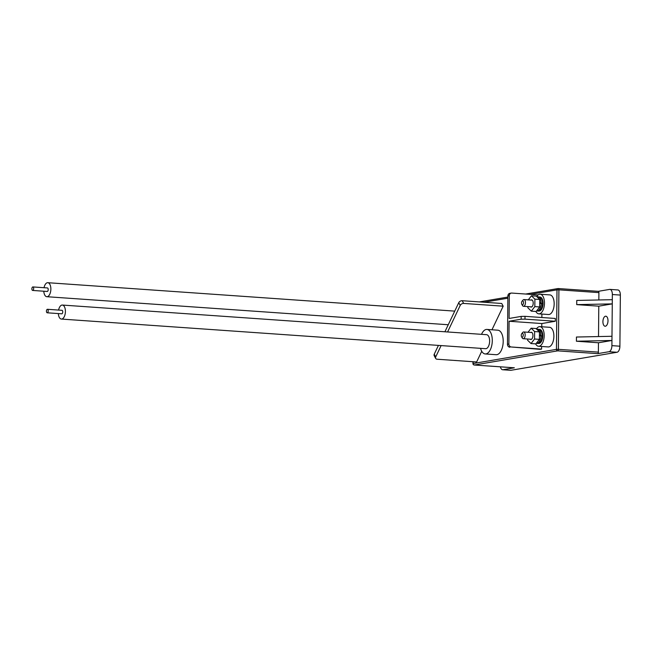 <?xml version="1.0" encoding="UTF-8"?>
<svg xmlns="http://www.w3.org/2000/svg" width="653" height="653" viewBox="0 0 653 653"><rect width="100%" height="100%" fill="white"/><g stroke="black" fill="none" stroke-linecap="round" stroke-linejoin="round"><path stroke-width="0.98" d="M536.709 296.527A9.836 4.93 94 0 1 539.59 294.258A9.836 4.93 94 0 1 540.186 294.225A9.836 4.93 94 0 1 544.455 303.784A9.836 4.93 94 0 1 539.419 313.815A9.836 4.93 94 0 1 538.815 313.84A9.836 4.93 94 0 1 535.884 311.465M540.186 294.225L549.883 294.903A9.836 4.93 94 0 1 554.152 304.461A9.836 4.93 94 0 1 549.116 314.485A9.836 4.93 94 0 1 548.512 314.517L538.815 313.84M535.607 343.878A9.836 4.93 -86 0 0 538.537 346.253A9.836 4.93 -86 0 0 539.133 346.221A9.836 4.93 -86 0 0 544.169 336.189A9.836 4.93 -86 0 0 539.9 326.631A9.836 4.93 -86 0 0 539.305 326.663A9.836 4.93 -86 0 0 536.431 328.932M538.537 346.253L548.234 346.931A9.836 4.93 -86 0 0 548.83 346.898A9.836 4.93 -86 0 0 553.866 336.866A9.836 4.93 -86 0 0 549.597 327.308L539.9 326.631M480.543 348.343A12.293 6.171 -86 0 0 485.228 353.95A12.293 6.171 -86 0 0 485.979 353.91A12.293 6.171 -86 0 0 492.272 341.38A12.293 6.171 -86 0 0 486.942 329.43A12.293 6.171 -86 0 0 486.191 329.471A12.293 6.171 -86 0 0 481.522 334.328M485.228 353.95L496.133 354.71A12.293 6.171 -86 0 0 496.884 354.677A12.293 6.171 -86 0 0 503.185 342.139A12.293 6.171 -86 0 0 497.847 330.189L486.942 329.43M605.502 316.215A5.028 2.522 94 0 1 605.804 316.199A5.028 2.522 94 0 1 607.992 321.08A5.028 2.522 94 0 1 605.413 326.214A5.028 2.522 94 0 1 605.102 326.231A5.028 2.522 94 0 1 602.923 321.341A5.028 2.522 94 0 1 605.502 316.215M538.154 294.911L511.748 293.066A2.808 2.416 80.4 0 0 509.299 295.695L507.887 295.931L507.463 344.27L508.883 344.025A2.808 2.416 80.4 0 0 511.283 346.988L540.162 349.347L541.582 349.102L541.606 346.465M541.778 326.761L541.802 323.545L555.287 321.252L555.311 318.46L525.012 316.338L524.988 319.137L555.287 321.252M541.859 317.513L541.892 314.06M435.682 358.424L434.204 355.714A2.808 1.91 -28.7 0 1 434.245 354.195L435.722 356.905A2.808 1.91 151.3 0 0 435.682 358.424A2.808 1.91 151.3 0 0 437.126 359.223L476.641 361.982L481.726 351.281M491.962 329.781L503.185 306.184L501.708 303.474L462.193 300.715L463.671 303.425L503.185 306.184M612.351 294.519A5.616 2.816 -86 0 0 609.902 289.393L617.901 289.948A5.616 2.816 94 0 1 620.35 295.074L612.351 294.519L612.269 303.874L598.785 306.167L598.515 336.564M598.785 306.167L576.73 304.625L612.269 303.874L611.902 345.641L619.901 346.204A5.616 2.816 94 0 1 617.02 352.269L510.981 370.284A5.616 2.816 94 0 1 510.638 370.3L502.639 369.745A5.616 2.816 -86 0 0 502.981 369.729L514.335 367.794A1.404 0.702 94 0 1 514.246 367.802A1.404 0.702 94 0 1 514.164 367.786M620.35 295.074L619.901 346.204M617.02 352.269L609.02 351.714L597.658 353.64L557.662 350.849L474.339 365.003L514.335 367.794M609.02 351.714A5.616 2.816 -86 0 0 611.902 345.641M598.466 342.768L611.951 340.474L576.411 341.225L598.466 342.768L598.385 352.122A1.404 0.702 94 0 1 597.658 353.64M500.41 366.831A5.616 2.816 -86 0 0 502.639 369.745M609.902 289.393A5.616 2.816 -86 0 0 609.559 289.41L598.246 291.336M611.983 336.279L576.444 337.03L576.411 341.225M612.302 299.686L576.762 300.437L576.73 304.625M558.372 288.561L598.205 291.336A1.404 0.702 94 0 1 598.287 291.336A1.404 0.702 94 0 1 598.899 292.617L598.834 299.972M435.722 356.905L441.11 345.592M447.591 331.961L460.226 305.4L458.749 302.69A2.808 1.91 -28.7 0 1 462.193 300.715M463.671 303.425A2.808 1.91 151.3 0 0 460.226 305.4M434.245 354.195L438.424 345.404M444.913 331.773L458.749 302.69M508.883 344.025L509.079 321.252L541.802 323.545M511.283 346.988L541.582 349.102M524.988 319.137L521.143 319.203L521.167 316.411L509.103 318.46L509.299 295.695M509.079 321.252L521.143 319.203M521.167 316.411L525.012 316.338M507.887 295.931A2.808 2.416 -99.6 0 1 509.838 293.336L511.258 293.091M509.862 347.233A2.808 2.416 -99.6 0 1 507.463 344.27M521.257 335.422A1.975 0.988 -86 0 0 521.567 336.817A1.975 0.988 -86 0 0 522.637 336.981A1.975 0.988 -86 0 0 523.249 335.087A1.975 0.988 -86 0 0 521.788 333.61A1.975 0.988 -86 0 0 521.257 335.422M521.788 333.61L522.669 332.524A3.379 1.698 94 0 1 523.698 331.969A3.379 1.698 94 0 1 525.167 335.054A3.379 1.698 94 0 1 523.224 338.711A3.379 1.698 94 0 1 522.294 338.017L521.567 336.817M521.535 303.016A1.975 0.988 -86 0 0 521.845 304.412A1.975 0.988 -86 0 0 522.922 304.576A1.975 0.988 -86 0 0 523.526 302.682A1.975 0.988 -86 0 0 522.074 301.204A1.975 0.988 -86 0 0 521.535 303.016M522.074 301.204L522.955 300.119A3.379 1.698 94 0 1 523.984 299.564A3.379 1.698 94 0 1 525.453 302.641A3.379 1.698 94 0 1 523.51 306.306A3.379 1.698 94 0 1 522.571 305.612L521.845 304.412M538.717 329.406A7.02 3.526 94 0 1 539.1 329.39L539.705 329.439A7.02 3.526 94 0 1 542.757 336.262A7.02 3.526 94 0 1 539.158 343.429A7.02 3.526 94 0 1 538.733 343.445L538.48 343.429M540.349 335.356A3.51 1.763 94 0 1 540.382 335.805M539.1 329.39A7.02 3.526 94 0 1 542.161 335.781M541.966 338.009A7.02 3.526 94 0 1 538.709 343.347M539.003 297.001A7.02 3.526 94 0 1 539.386 296.984L539.99 297.025A7.02 3.526 94 0 1 543.043 303.857A7.02 3.526 94 0 1 539.443 311.016A7.02 3.526 94 0 1 539.011 311.04L538.766 311.024M540.635 302.951A3.51 1.763 94 0 1 540.668 303.4M539.386 296.984A7.02 3.526 94 0 1 542.447 303.367M542.251 305.604A7.02 3.526 94 0 1 538.994 310.942M530.195 339.201A3.632 1.82 -86 0 0 530.848 339.495A3.632 1.82 -86 0 0 532.93 335.56A3.632 1.82 -86 0 0 531.354 332.255A3.632 1.82 -86 0 0 530.669 332.459M527.6 339.013L527.591 340.197L531.028 343.56L535.876 343.894L539.394 339.356L539.46 331.887L536.015 328.532L531.167 328.19L534.611 331.553L539.46 331.887M534.611 331.553L534.546 339.013L531.028 343.56M528.008 332.271L531.167 328.19M534.546 339.013L539.394 339.356M530.481 306.788A3.632 1.82 -86 0 0 531.126 307.09A3.632 1.82 -86 0 0 533.215 303.155A3.632 1.82 -86 0 0 531.632 299.849A3.632 1.82 -86 0 0 530.954 300.054M527.877 306.608L527.869 307.792L531.313 311.146L536.162 311.489L539.672 306.943L539.737 299.482L536.293 296.119L531.444 295.785L534.889 299.147L539.737 299.482M534.889 299.147L534.823 306.608L531.313 311.146M528.293 299.866L531.444 295.785M534.823 306.608L539.672 306.943M32.756 290.438A1.755 0.882 94 0 1 32.65 290.438A1.755 0.882 94 0 1 31.891 288.732A1.755 0.882 94 0 1 32.789 286.945A1.755 0.882 94 0 1 32.895 286.936A1.755 0.882 94 0 1 33.654 288.642A1.755 0.882 94 0 1 32.756 290.438M47.334 287.957A1.755 0.882 94 0 1 47.44 287.949A1.755 0.882 94 0 1 48.2 289.663A1.755 0.882 94 0 1 47.302 291.45A1.755 0.882 94 0 1 47.196 291.458A1.755 0.882 94 0 1 47.089 291.434M44.037 287.712A7.02 3.526 94 0 1 47.375 282.716A7.02 3.526 94 0 1 47.808 282.7A7.02 3.526 94 0 1 50.852 289.524A7.02 3.526 94 0 1 47.253 296.691A7.02 3.526 94 0 1 46.828 296.707A7.02 3.526 94 0 1 43.792 291.222M47.302 312.787A1.755 0.882 94 0 1 47.196 312.795A1.755 0.882 94 0 1 46.436 311.089A1.755 0.882 94 0 1 47.334 309.302A1.755 0.882 94 0 1 47.44 309.293A1.755 0.882 94 0 1 48.2 310.999A1.755 0.882 94 0 1 47.302 312.787M61.88 310.314A1.755 0.882 94 0 1 61.986 310.306A1.755 0.882 94 0 1 62.745 312.02A1.755 0.882 94 0 1 61.847 313.807A1.755 0.882 94 0 1 61.741 313.815A1.755 0.882 94 0 1 61.635 313.791M58.582 310.069A7.02 3.526 94 0 1 61.921 305.073A7.02 3.526 94 0 1 62.353 305.057A7.02 3.526 94 0 1 65.398 311.881A7.02 3.526 94 0 1 61.798 319.048A7.02 3.526 94 0 1 61.374 319.064A7.02 3.526 94 0 1 58.337 313.571M62.353 305.057L486.575 334.687A7.02 3.526 94 0 1 489.619 341.511A7.02 3.526 94 0 1 486.02 348.678A7.02 3.526 94 0 1 485.595 348.694L61.374 319.064M541.019 335.699C540.643 340.05 539.296 342.621 536.97 343.413L538.186 343.494C540.513 342.711 541.859 340.14 542.235 335.781L539.46 335.96L539.419 336.426M537.574 329.194C539.541 329.194 540.611 331.202 540.774 335.234L539.427 335.634M536.586 329.088L537.884 329.602L539.019 331.463M539.443 333.275L539.566 335.152L540.774 335.234M541.304 303.294C540.929 307.645 539.582 310.216 537.256 311.008L538.464 311.089C540.79 310.297 542.145 307.726 542.512 303.376L539.745 303.555L539.696 304.012M537.852 296.789C539.827 296.789 540.896 298.796 541.059 302.829L539.705 303.229M536.864 296.682L538.17 297.197L539.305 299.058M539.729 300.87L539.843 302.747L541.059 302.829M473.156 361.738L473.139 363.525L556.462 349.363L556.985 289.859L530.416 294.372M507.863 298.201L484.069 302.241M502.981 369.729L510.981 370.284M514.246 367.802L474.249 365.011A1.404 0.702 94 0 0 474.339 365.003A1.404 1.208 -99.6 0 1 473.139 363.525L472.943 363.59A1.404 1.404 0 0 0 474.249 365.011A1.404 0.702 94 0 1 474.086 364.954M598.899 292.617L558.903 289.826L558.388 349.331L598.385 352.122M558.209 288.544A1.404 1.208 80.4 0 0 556.985 289.859L558.903 289.826A1.404 0.702 -86 0 0 558.291 288.544A1.404 0.702 -86 0 0 558.209 288.544M556.462 349.363A1.404 1.208 80.4 0 0 557.662 350.849A1.404 0.702 94 0 0 558.388 349.331L556.462 349.363M479.343 301.915L507.871 297.066M472.96 361.721L472.943 363.59M598.287 291.336L558.291 288.544A1.404 1.404 0 0 0 557.956 288.561L525.681 294.038M523.224 338.711L531.526 339.291M523.698 331.969L531.999 332.548M523.51 306.306L531.811 306.886M523.984 299.564L532.277 300.143M32.65 290.438L47.196 291.458M46.828 296.707L448.252 324.745M47.808 282.7L454.741 311.122M32.895 286.936L47.44 287.949M47.196 312.795L61.741 313.815M47.44 309.293L61.986 310.306M537.982 329.177L536.766 329.088M538.26 296.764L537.052 296.682"/></g></svg>
